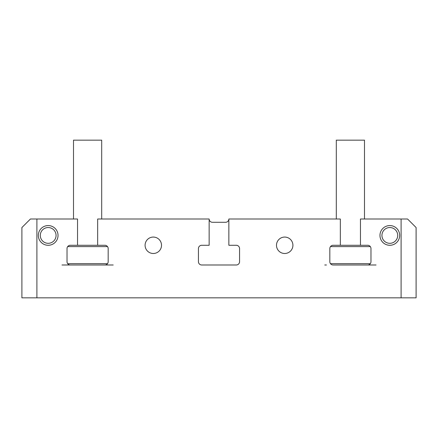 <?xml version="1.0" encoding="UTF-8"?>
<svg xmlns="http://www.w3.org/2000/svg" width="438" height="438" viewBox="0 0 438 438"><rect width="100%" height="100%" fill="white"/><g stroke="black" fill="none" stroke-linecap="round" stroke-linejoin="round"><path stroke-width="0.66" d="M376.023 264.99L333.11 264.99A3.285 3.285 0 0 1 329.825 261.705A3.285 3.285 0 0 0 333.11 264.99A3.285 3.285 0 0 1 329.825 261.705A3.285 3.285 0 0 0 333.11 264.99A3.285 3.285 0 0 1 329.825 261.705L329.825 248.565A3.285 3.285 0 0 1 333.11 245.28L340.337 245.28L340.337 219L228.855 219A3.285 3.285 0 0 1 225.57 222.285L212.43 222.285A3.285 3.285 0 0 1 209.145 219L97.663 219L97.663 245.28L104.89 245.28A3.285 3.285 0 0 1 108.175 248.565A3.285 3.285 0 0 0 104.89 245.28A3.285 3.285 0 0 1 108.175 248.565A3.285 3.285 0 0 0 104.89 245.28A3.285 3.285 0 0 1 108.175 248.565L108.175 261.705A3.285 3.285 0 0 1 104.89 264.99L113.223 264.99M61.977 264.99L70.31 264.99A3.285 3.285 0 0 1 67.025 261.705A3.285 3.285 0 0 0 70.31 264.99L63.62 264.99M326.42 264.99L324.777 264.99M228.855 219L228.855 245.28L236.279 245.28A3.285 3.285 0 0 1 239.564 248.565L239.564 261.705A3.285 3.285 0 0 1 236.279 264.99A3.285 3.285 0 0 0 239.564 261.705A3.285 3.285 0 0 1 236.279 264.99A3.285 3.285 0 0 0 239.564 261.705A3.285 3.285 0 0 1 236.279 264.99L201.721 264.99A3.285 3.285 0 0 1 198.436 261.705L198.436 248.565A3.285 3.285 0 0 1 201.721 245.28A3.285 3.285 0 0 0 198.436 248.565A3.285 3.285 0 0 1 201.721 245.28A3.285 3.285 0 0 0 198.436 248.565A3.285 3.285 0 0 1 201.721 245.28L209.145 245.28L209.145 219M111.581 264.99L104.89 264.99A3.285 3.285 0 0 0 108.175 261.705A3.285 3.285 0 0 1 104.89 264.99A3.285 3.285 0 0 0 108.175 261.705A3.285 3.285 0 0 1 104.89 264.99L70.31 264.99A3.285 3.285 0 0 1 67.025 261.705A3.285 3.285 0 0 0 70.31 264.99A3.285 3.285 0 0 1 67.025 261.705L67.025 248.565A3.285 3.285 0 0 1 70.31 245.28L77.537 245.28L77.537 219L36.896 219L36.896 297.84L401.104 297.84L401.104 219L360.463 219L360.463 245.28L367.69 245.28A3.285 3.285 0 0 1 370.975 248.565A3.285 3.285 0 0 0 367.69 245.28A3.285 3.285 0 0 1 370.975 248.565A3.285 3.285 0 0 0 367.69 245.28A3.285 3.285 0 0 1 370.975 248.565L370.975 261.705A3.285 3.285 0 0 1 367.69 264.99A3.285 3.285 0 0 0 370.975 261.705A3.285 3.285 0 0 1 367.69 264.99A3.285 3.285 0 0 0 370.975 261.705A3.285 3.285 0 0 1 367.69 264.99L374.38 264.99M236.279 245.28A3.285 3.285 0 0 1 239.564 248.565A3.285 3.285 0 0 0 236.279 245.28A3.285 3.285 0 0 1 239.564 248.565A3.285 3.285 0 0 0 236.279 245.28M201.721 264.99A3.285 3.285 0 0 1 198.436 261.705A3.285 3.285 0 0 0 201.721 264.99A3.285 3.285 0 0 1 198.436 261.705A3.285 3.285 0 0 0 201.721 264.99M67.025 248.565A3.285 3.285 0 0 1 70.31 245.28A3.285 3.285 0 0 0 67.025 248.565A3.285 3.285 0 0 1 70.31 245.28A3.285 3.285 0 0 0 67.025 248.565M329.825 248.565A3.285 3.285 0 0 1 333.11 245.28A3.285 3.285 0 0 0 329.825 248.565A3.285 3.285 0 0 1 333.11 245.28A3.285 3.285 0 0 0 329.825 248.565M416.1 297.84L416.1 227.541L416.1 297.84L401.104 297.84M21.9 297.84L21.9 227.541L21.9 297.84L36.896 297.84M399.675 235.425A9.855 9.855 0 0 0 389.82 225.57A9.855 9.855 0 0 0 379.965 235.425A9.855 9.855 0 0 0 389.82 245.28A9.855 9.855 0 0 0 399.675 235.425M292.912 245.28A8.213 8.213 0 0 0 284.7 237.067A8.213 8.213 0 0 0 276.488 245.28A8.213 8.213 0 0 0 284.7 253.493A8.213 8.213 0 0 0 292.912 245.28M161.512 245.28A8.213 8.213 0 0 0 153.3 237.067A8.213 8.213 0 0 0 145.088 245.28A8.213 8.213 0 0 0 153.3 253.493A8.213 8.213 0 0 0 161.512 245.28M58.035 235.425A9.855 9.855 0 0 0 48.18 225.57A9.855 9.855 0 0 0 38.325 235.425A9.855 9.855 0 0 0 48.18 245.28A9.855 9.855 0 0 0 58.035 235.425M21.9 227.541L30.441 219L36.896 219M401.104 219L407.559 219L416.1 227.541M67.682 263.676L107.518 263.676M77.537 245.28L104.89 245.28M107.518 246.594L67.682 246.594M73.507 219L73.507 140.16L101.693 140.16L101.693 219M40.296 235.425A7.884 7.884 0 0 0 48.18 243.309A7.884 7.884 0 0 0 56.064 235.425A7.884 7.884 0 0 0 48.18 227.541A7.884 7.884 0 0 0 40.296 235.425M381.936 235.425A7.884 7.884 0 0 0 389.82 243.309A7.884 7.884 0 0 0 397.704 235.425A7.884 7.884 0 0 0 389.82 227.541A7.884 7.884 0 0 0 381.936 235.425M330.482 263.676L370.318 263.676M340.337 245.28L367.69 245.28M370.318 246.594L330.482 246.594M336.307 219L336.307 140.16L364.493 140.16L364.493 219"/></g></svg>
